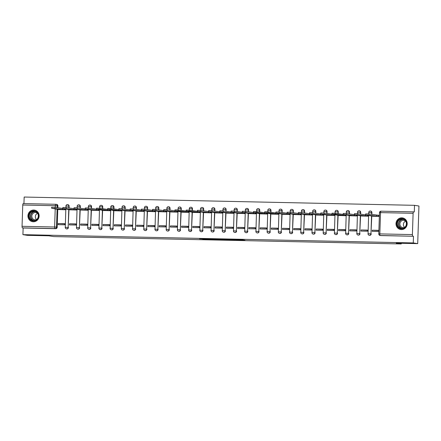 <?xml version="1.0" encoding="UTF-8"?>
<svg xmlns="http://www.w3.org/2000/svg" width="441" height="441" viewBox="0 0 441 441"><rect width="100%" height="100%" fill="white"/><g stroke="black" fill="none" stroke-linecap="round" stroke-linejoin="round"><path stroke-width="0.66" d="M236.332 240.091L244.998 240.279L240.097 239.601L232.236 239.446L239.198 240.036L236.332 240.091M69.05 208.009L69.11 206.168A1.505 1.439 -81.1 0 0 67.908 204.646L67.66 204.607A1.505 1.439 98.9 0 1 68.868 206.129L68.802 207.976M80.262 208.251L80.323 206.405A1.505 1.439 -81.1 0 0 79.121 204.883L78.873 204.845A1.505 1.439 98.9 0 1 80.08 206.366L80.019 208.213M91.48 208.488L91.541 206.642A1.505 1.439 -81.1 0 0 90.333 205.126L90.091 205.087A1.505 1.439 98.9 0 1 91.293 206.603L91.232 208.45M102.692 208.725L102.753 206.879A1.505 1.439 -81.1 0 0 101.551 205.363L101.303 205.324A1.505 1.439 98.9 0 1 102.51 206.84L102.45 208.687M113.905 208.962L113.971 207.116A1.505 1.439 -81.1 0 0 112.764 205.6L112.521 205.561A1.505 1.439 98.9 0 1 113.723 207.077L113.662 208.924M125.123 209.199L125.183 207.353A1.505 1.439 -81.1 0 0 123.976 205.837L123.734 205.798A1.505 1.439 98.9 0 1 124.935 207.314L124.875 209.161M136.335 209.436L136.396 207.595A1.505 1.439 -81.1 0 0 135.194 206.074L134.946 206.035A1.505 1.439 98.9 0 1 136.153 207.557L136.093 209.398M147.553 209.679L147.614 207.832A1.505 1.439 -81.1 0 0 146.406 206.311L146.164 206.272A1.505 1.439 98.9 0 1 147.366 207.794L147.305 209.64M158.766 209.916L158.826 208.069A1.505 1.439 -81.1 0 0 157.624 206.548L157.376 206.509A1.505 1.439 98.9 0 1 158.584 208.031L158.517 209.877M169.978 210.153L170.039 208.306A1.505 1.439 -81.1 0 0 168.837 206.79L168.589 206.752A1.505 1.439 98.9 0 1 169.796 208.268L169.735 210.114M181.196 210.39L181.257 208.543A1.505 1.439 -81.1 0 0 180.049 207.027L179.807 206.989A1.505 1.439 98.9 0 1 181.008 208.505L180.948 210.351M192.408 210.627L192.469 208.78A1.505 1.439 -81.1 0 0 191.267 207.264L191.019 207.226A1.505 1.439 98.9 0 1 192.226 208.742L192.166 210.589M203.621 210.864L203.687 209.017A1.505 1.439 -81.1 0 0 202.48 207.502L202.237 207.463A1.505 1.439 98.9 0 1 203.439 208.984L203.378 210.826M214.839 211.101L214.899 209.26A1.505 1.439 -81.1 0 0 213.692 207.739L213.45 207.7A1.505 1.439 98.9 0 1 214.651 209.221L214.591 211.063M226.051 211.344L226.112 209.497A1.505 1.439 -81.1 0 0 224.91 207.976L224.662 207.937A1.505 1.439 98.9 0 1 225.869 209.458L225.809 211.305M237.269 211.581L237.33 209.734A1.505 1.439 -81.1 0 0 236.122 208.213L235.88 208.18A1.505 1.439 98.9 0 1 237.082 209.695L237.021 211.542M248.481 211.818L248.542 209.971A1.505 1.439 -81.1 0 0 247.34 208.455L247.092 208.417A1.505 1.439 98.9 0 1 248.3 209.933L248.233 211.779M259.694 212.055L259.755 210.208A1.505 1.439 -81.1 0 0 258.553 208.692L258.305 208.654A1.505 1.439 98.9 0 1 259.512 210.17L259.451 212.016M270.912 212.292L270.972 210.445A1.505 1.439 -81.1 0 0 269.765 208.929L269.523 208.891A1.505 1.439 98.9 0 1 270.724 210.407L270.664 212.253M282.124 212.529L282.185 210.688A1.505 1.439 -81.1 0 0 280.983 209.166L280.735 209.128A1.505 1.439 98.9 0 1 281.942 210.649L281.882 212.49M293.337 212.766L293.403 210.925A1.505 1.439 -81.1 0 0 292.196 209.403L291.953 209.365A1.505 1.439 98.9 0 1 293.155 210.886L293.094 212.727M304.555 213.009L304.615 211.162A1.505 1.439 -81.1 0 0 303.408 209.64L303.165 209.602A1.505 1.439 98.9 0 1 304.367 211.123L304.307 212.97M315.767 213.246L315.828 211.399A1.505 1.439 -81.1 0 0 314.626 209.883L314.378 209.844A1.505 1.439 98.9 0 1 315.585 211.36L315.524 213.207M326.985 213.483L327.046 211.636A1.505 1.439 -81.1 0 0 325.838 210.12L325.596 210.081A1.505 1.439 98.9 0 1 326.798 211.597L326.737 213.444M338.197 213.72L338.258 211.873A1.505 1.439 -81.1 0 0 337.056 210.357L336.808 210.318A1.505 1.439 98.9 0 1 338.015 211.834L337.949 213.681M349.41 213.957L349.47 212.11A1.505 1.439 -81.1 0 0 348.269 210.594L348.021 210.555A1.505 1.439 98.9 0 1 349.228 212.071L349.167 213.918M360.628 214.194L360.688 212.353A1.505 1.439 -81.1 0 0 359.481 210.831L359.239 210.792A1.505 1.439 98.9 0 1 360.44 212.314L360.38 214.155M371.84 214.431L371.901 212.59A1.505 1.439 -81.1 0 0 370.699 211.068L370.451 211.03A1.505 1.439 98.9 0 1 371.658 212.551L371.598 214.392M401.415 229.579A5.876 5.606 -81.1 0 0 402.523 217.909A5.876 5.606 -81.1 0 0 396.029 223.218A5.876 5.606 -81.1 0 0 401.415 229.579M33.351 221.773A5.876 5.606 -81.1 0 0 34.459 210.103A5.876 5.606 -81.1 0 0 27.965 215.412A5.876 5.606 -81.1 0 0 33.351 221.773M202.816 239.193L213.207 239.601L208.312 238.923L199.497 238.768L211.603 239.491L202.816 239.193M379.481 212.639L378.775 233.923L379.833 233.901L380.539 212.617L379.481 212.639A1.505 1.505 0 0 1 381.018 211.178A1.505 0.447 -88.8 0 1 381.035 211.184L413.586 211.873A1.505 0.447 91.2 0 0 413.107 213.306L380.539 212.617A1.505 0.447 -88.8 0 1 381.018 211.178L413.564 211.873A1.505 0.447 91.2 0 1 413.603 211.873L414.292 211.983L414.512 205.324L418.95 206.024L417.704 243.625L396.283 243.173L401.249 243.956L53.747 236.585L48.775 235.803L27.353 235.351L22.915 234.651L413.267 242.93L413.487 236.277L380.23 235.477A1.505 1.439 98.9 0 1 380.048 235.461L380.737 235.566A1.505 1.439 98.9 0 0 380.925 235.582L380.23 235.477A1.505 0.447 91.2 0 1 379.833 233.901L412.401 234.59A1.505 0.447 91.2 0 0 412.798 236.167M417.704 243.625L413.267 242.93M225.379 239.854L235.152 240.069L230.257 239.391L221.41 239.226L225.379 239.854L225.401 239.287M223.659 239.843L214.409 239.617L210.44 238.989L220.142 239.198L223.664 239.75M22.915 234.651L23.136 227.997L22.447 227.887A1.505 0.447 -88.8 0 1 22.05 226.31L22.756 205.026A1.505 0.447 -88.8 0 1 23.235 203.593A1.505 0.447 -88.8 0 1 23.252 203.593L55.781 204.282A1.505 0.447 -88.8 0 1 55.82 204.288A1.505 1.439 98.9 0 1 56.001 204.299L56.691 204.409A1.505 1.439 98.9 0 1 57.898 205.93L57.837 207.772M57.788 209.199L57.192 227.214L56.498 227.104A1.505 1.439 98.9 0 1 55.009 228.576L22.447 227.887M414.512 205.324L24.161 197.044L23.946 203.61M413.107 213.306L412.401 234.59M372.717 216.211L379.183 216.432L379.221 215.302L378.604 215.291M372.254 230.208L372.215 231.332L378.687 231.47L378.72 230.345L372.254 230.208L378.714 230.538M361.036 229.97L361.003 231.095L367.469 231.233L367.507 230.108L361.036 229.97L367.502 230.301M361.504 215.974L367.97 216.195L367.998 215.263M349.823 229.733L349.785 230.858L356.256 230.996L356.295 229.866L349.823 229.733L356.289 230.064M350.286 215.737L356.752 215.952L356.786 215.026M338.611 229.491L338.572 230.621L345.044 230.759L345.077 229.629L338.611 229.491L345.071 229.827M339.074 215.5L345.54 215.715L345.573 214.789M327.393 229.254L327.354 230.384L333.826 230.522L333.865 229.392L327.393 229.254L333.859 229.59M327.856 215.263L334.328 215.478L334.355 214.547M316.18 229.017L316.142 230.147L322.614 230.285L322.652 229.155L316.18 229.017L322.641 229.353M316.644 215.026L323.11 215.241L323.143 214.309M304.968 228.78L304.929 229.91L311.396 230.042L311.434 228.918L304.968 228.78L311.429 229.116M305.431 214.784L311.897 215.004L311.93 214.072M293.75 228.543L293.712 229.667L300.183 229.805L300.222 228.681L293.75 228.543L300.216 228.873M294.213 214.547L300.685 214.767L300.712 213.835M282.538 228.306L282.499 229.43L288.971 229.568L289.004 228.444L282.538 228.306L288.998 228.636M283.001 214.309L289.467 214.53L289.5 213.598M271.32 228.063L271.287 229.193L277.753 229.331L277.791 228.201L271.32 228.063L277.786 228.399M271.788 214.072L278.254 214.287L278.282 213.361M260.107 227.826L260.069 228.956L266.54 229.094L266.579 227.964L260.107 227.826L266.573 228.162M260.57 213.835L267.037 214.05L267.07 213.119M248.895 227.589L248.856 228.719L255.328 228.857L255.361 227.727L248.895 227.589L255.356 227.925M249.358 213.598L255.824 213.813L255.857 212.882M237.677 227.352L237.638 228.482L244.11 228.62L244.149 227.49L237.677 227.352L244.143 227.688M238.14 213.361L244.612 213.576L244.639 212.645M226.465 227.115L226.426 228.245L232.898 228.377L232.936 227.253L226.465 227.115L232.925 227.446M226.928 213.119L233.394 213.339L233.427 212.408M215.252 226.878L215.214 228.003L221.68 228.14L221.718 227.016L215.252 226.878L221.713 227.209M215.715 212.882L222.181 213.102L222.214 212.171M204.034 226.641L203.996 227.765L210.467 227.903L210.506 226.779L204.034 226.641L210.5 226.972M204.497 212.645L210.969 212.86L210.996 211.934M192.822 226.398L192.783 227.528L199.255 227.666L199.288 226.536L192.822 226.398L199.282 226.735M193.285 212.408L199.751 212.623L199.784 211.697M181.604 226.161L181.571 227.291L188.037 227.429L188.075 226.299L181.604 226.161L188.07 226.498M182.072 212.171L188.539 212.386L188.566 211.454M170.391 225.924L170.353 227.054L176.824 227.192L176.863 226.062L170.391 225.924L176.858 226.261M170.854 211.934L177.321 212.149L177.354 211.217M159.179 225.687L159.14 226.817L165.612 226.955L165.645 225.825L159.179 225.687L165.64 226.024M159.642 211.691L166.108 211.912L166.141 210.98M147.961 225.45L147.922 226.58L154.394 226.713L154.433 225.588L147.961 225.45L154.427 225.781M148.424 211.454L154.896 211.674L154.923 210.743M136.749 225.213L136.71 226.338L143.182 226.476L143.22 225.351L136.749 225.213L143.209 225.544M137.212 211.217L143.678 211.437L143.711 210.506M125.536 224.976L125.498 226.101L131.964 226.239L132.002 225.108L125.536 224.976L131.997 225.307M125.999 210.98L132.465 211.195L132.498 210.269M114.318 224.734L114.28 225.864L120.751 226.001L120.79 224.871L114.318 224.734L120.784 225.07M114.781 210.743L121.253 210.958L121.281 210.032M103.106 224.497L103.067 225.627L109.539 225.764L109.572 224.634L103.106 224.497L109.566 224.833M103.569 210.506L110.035 210.721L110.068 209.789M91.888 224.26L91.855 225.39L98.321 225.527L98.36 224.397L91.888 224.26L98.354 224.596M92.356 210.269L98.823 210.484L98.85 209.552M80.675 224.022L80.637 225.153L87.109 225.29L87.147 224.16L80.675 224.022L87.142 224.359M81.138 210.026L87.605 210.247L87.638 209.315M69.463 223.785L69.424 224.916L75.896 225.048L75.929 223.923L69.463 223.785L75.924 224.116M69.926 209.789L76.392 210.01L76.425 209.078M58.245 223.548L58.206 224.673L64.678 224.811L64.717 223.686L58.245 223.548L64.711 223.879M58.708 209.552L65.18 209.773L65.207 208.841M69 209.436L68.157 227.413A1.505 1.439 98.9 0 1 66.486 228.868L66.734 228.907A1.505 1.439 -81.1 0 0 68.405 227.451M80.218 209.673L79.374 227.65A1.505 1.439 98.9 0 1 77.704 229.105L77.947 229.144A1.505 1.439 -81.1 0 0 79.617 227.688M91.43 209.91L90.587 227.887A1.505 1.439 98.9 0 1 88.917 229.342L89.159 229.381A1.505 1.439 -81.1 0 0 90.835 227.925M102.643 210.148L101.805 228.124A1.505 1.439 98.9 0 1 100.129 229.585L100.377 229.623A1.505 1.439 -81.1 0 0 102.047 228.162M113.861 210.39L113.017 228.361A1.505 1.439 98.9 0 1 111.347 229.822L111.59 229.86A1.505 1.439 -81.1 0 0 113.26 228.399M125.073 210.627L124.23 228.603A1.505 1.439 98.9 0 1 122.559 230.059L122.807 230.097A1.505 1.439 -81.1 0 0 124.478 228.642M136.291 210.864L135.448 228.84A1.505 1.439 98.9 0 1 133.772 230.296L134.02 230.334A1.505 1.439 -81.1 0 0 135.69 228.879M147.503 211.101L146.66 229.077A1.505 1.439 98.9 0 1 144.99 230.533L145.232 230.571A1.505 1.439 -81.1 0 0 146.908 229.116M158.716 211.338L157.872 229.314A1.505 1.439 98.9 0 1 156.202 230.77L156.45 230.808A1.505 1.439 -81.1 0 0 158.121 229.353M169.934 211.575L169.09 229.552A1.505 1.439 98.9 0 1 167.42 231.007L167.663 231.045A1.505 1.439 -81.1 0 0 169.333 229.59M181.146 211.812L180.303 229.789A1.505 1.439 98.9 0 1 178.633 231.249L178.875 231.288A1.505 1.439 -81.1 0 0 180.551 229.827M192.359 212.055L191.521 230.026A1.505 1.439 98.9 0 1 189.845 231.486L190.093 231.525A1.505 1.439 -81.1 0 0 191.763 230.064M203.577 212.292L202.733 230.268A1.505 1.439 98.9 0 1 201.063 231.723L201.305 231.762A1.505 1.439 -81.1 0 0 202.976 230.307M214.789 212.529L213.946 230.505A1.505 1.439 98.9 0 1 212.275 231.96L212.523 231.999A1.505 1.439 -81.1 0 0 214.194 230.544M226.007 212.766L225.164 230.742A1.505 1.439 98.9 0 1 223.488 232.198L223.736 232.236A1.505 1.439 -81.1 0 0 225.406 230.781M237.219 213.003L236.376 230.979A1.505 1.439 98.9 0 1 234.706 232.435L234.948 232.473A1.505 1.439 -81.1 0 0 236.624 231.018M248.432 213.24L247.588 231.216A1.505 1.439 98.9 0 1 245.918 232.677L246.166 232.716A1.505 1.439 -81.1 0 0 247.836 231.255M259.65 213.477L258.806 231.453A1.505 1.439 98.9 0 1 257.136 232.914L257.379 232.953A1.505 1.439 -81.1 0 0 259.049 231.492M270.862 213.72L270.019 231.69A1.505 1.439 98.9 0 1 268.349 233.151L268.591 233.19A1.505 1.439 -81.1 0 0 270.267 231.729M282.075 213.957L281.237 231.933A1.505 1.439 98.9 0 1 279.561 233.388L279.809 233.427A1.505 1.439 -81.1 0 0 281.479 231.972M293.293 214.194L292.449 232.17A1.505 1.439 98.9 0 1 290.779 233.625L291.021 233.664A1.505 1.439 -81.1 0 0 292.692 232.209M304.505 214.431L303.662 232.407A1.505 1.439 98.9 0 1 301.991 233.862L302.239 233.901A1.505 1.439 -81.1 0 0 303.91 232.446M315.723 214.668L314.88 232.644A1.505 1.439 98.9 0 1 313.209 234.099L313.452 234.138A1.505 1.439 -81.1 0 0 315.122 232.683M326.935 214.905L326.092 232.881A1.505 1.439 98.9 0 1 324.422 234.342L324.664 234.38A1.505 1.439 -81.1 0 0 326.34 232.92M338.148 215.142L337.304 233.118A1.505 1.439 98.9 0 1 335.634 234.579L335.882 234.618A1.505 1.439 -81.1 0 0 337.552 233.157M349.366 215.384L348.522 233.355A1.505 1.439 98.9 0 1 346.852 234.816L347.095 234.855A1.505 1.439 -81.1 0 0 348.765 233.394M360.578 215.621L359.735 233.598A1.505 1.439 98.9 0 1 358.064 235.053L358.307 235.092A1.505 1.439 -81.1 0 0 359.983 233.636M371.791 215.858L370.953 233.835A1.505 1.439 98.9 0 1 369.277 235.29L369.525 235.329A1.505 1.439 -81.1 0 0 371.195 233.873M401.249 243.956L401.271 243.278M23.136 227.997L55.704 228.686A1.505 1.439 -81.1 0 0 57.192 227.214M413.487 236.277L380.925 235.582M233.548 240.014L227.098 239.43L233.548 240.014M218.697 239.617L222.562 239.722L218.697 239.617M379.188 216.36L365.617 214.877L373.307 216.305M365.617 214.877L365.65 213.902L369.034 213.99L378.714 215.302L378.681 216.283M379.216 215.384L378.714 215.302M376.724 215.202L376.691 216.178M367.97 216.123L354.404 214.64L362.094 216.068M354.404 214.64L354.432 213.665L357.816 213.753L366.217 214.982M365.506 214.96L365.479 215.941M356.758 215.886L343.186 214.403L350.876 215.831M343.186 214.403L343.219 213.422L346.604 213.516L355.005 214.745M354.294 214.723L354.261 215.704M405.907 226.371A5.083 4.851 98.9 0 1 399.215 228.085A5.083 4.851 98.9 0 1 397.672 221.112A5.083 4.851 98.9 0 1 404.364 219.398A5.083 4.851 98.9 0 1 405.907 226.371M398.085 221.327A4.708 4.493 -81.1 0 0 401.172 228.41A4.708 4.493 -81.1 0 0 405.714 226.189A4.708 4.493 -81.1 0 0 402.633 219.111A4.708 4.493 -81.1 0 0 398.085 221.327M404.667 227.424A3.704 3.534 98.9 0 1 405.654 221.117M404.618 227.462A3.704 3.534 98.9 0 1 400.422 222.082A3.704 3.534 98.9 0 1 405.621 221.062M403.691 218.234A5.838 5.568 -81.1 0 0 397.06 220.726A5.838 5.568 -81.1 0 0 401.911 229.568M37.843 218.56A5.083 4.851 98.9 0 1 31.151 220.28A5.083 4.851 98.9 0 1 29.608 213.306A5.083 4.851 98.9 0 1 36.294 211.592A5.083 4.851 98.9 0 1 37.843 218.56M30.021 213.521A4.708 4.493 -81.1 0 0 33.103 220.599A4.708 4.493 -81.1 0 0 37.65 218.383A4.708 4.493 -81.1 0 0 34.563 211.305A4.708 4.493 -81.1 0 0 30.021 213.521M36.597 219.618A3.704 3.534 98.9 0 1 37.59 213.312M36.548 219.657A3.704 3.534 98.9 0 1 32.353 214.276A3.704 3.534 98.9 0 1 37.557 213.257M35.622 210.423A5.838 5.568 -81.1 0 0 28.996 212.92A5.838 5.568 -81.1 0 0 33.841 221.762M345.54 215.643L335.358 214.254L331.974 214.166L339.664 215.594M331.974 214.166L332.007 213.185L335.392 213.279L343.787 214.508M343.081 214.486L343.048 215.462M334.328 215.406L320.756 213.924L328.446 215.351M320.756 213.924L320.789 212.948L324.174 213.042L332.575 214.271M331.864 214.249L331.83 215.225M323.115 215.169L309.543 213.687L317.233 215.114M309.543 213.687L309.576 212.711L312.961 212.805L321.362 214.028M320.651 214.012L320.618 214.988M311.897 214.932L298.331 213.45L306.021 214.877M298.331 213.45L298.364 212.474L301.749 212.568L310.144 213.791M309.439 213.775L309.406 214.75M300.685 214.695L287.113 213.212L294.803 214.64M287.113 213.212L287.146 212.237L290.531 212.325L298.932 213.554M298.221 213.538L298.188 214.513M289.472 214.458L275.901 212.975L283.591 214.403M275.901 212.975L275.934 212L279.318 212.088L287.719 213.317M287.008 213.295L286.975 214.276M278.254 214.221L268.073 212.827L264.688 212.738L272.378 214.166M264.688 212.738L264.716 211.757L268.1 211.851L276.501 213.08M275.79 213.058L275.763 214.039M267.042 213.979L256.855 212.59L253.47 212.501L261.16 213.929M253.47 212.501L253.503 211.52L256.888 211.614L265.289 212.843M264.578 212.821L264.545 213.797M255.824 213.742L242.258 212.259L249.948 213.687M242.258 212.259L242.291 211.283L245.676 211.377L254.071 212.606M253.366 212.584L253.332 213.56M244.612 213.505L231.04 212.022L238.73 213.45M231.04 212.022L231.073 211.046L234.458 211.14L242.859 212.364M242.148 212.347L242.115 213.323M233.399 213.268L219.827 211.785L227.517 213.212M219.827 211.785L219.861 210.809L223.245 210.903L231.646 212.127M230.935 212.11L230.902 213.086M222.181 213.031L208.615 211.548L216.305 212.975M208.615 211.548L208.648 210.572L212.033 210.66L220.428 211.889M219.723 211.873L219.69 212.849M210.969 212.794L197.397 211.311L205.087 212.738M197.397 211.311L197.43 210.329L200.815 210.423L209.216 211.652M208.505 211.63L208.472 212.612M199.756 212.556L189.569 211.162L186.185 211.074L193.875 212.501M186.185 211.074L186.218 210.092L189.602 210.186L198.003 211.415M197.292 211.393L197.259 212.375M188.539 212.314L178.357 210.925L174.972 210.837L182.662 212.264M174.972 210.837L175 209.855L178.385 209.949L186.786 211.178M186.074 211.156L186.047 212.132M177.326 212.077L163.754 210.594L171.444 212.022M163.754 210.594L163.787 209.618L167.172 209.712L175.573 210.941M174.862 210.919L174.829 211.895M166.108 211.84L152.542 210.357L160.232 211.785M152.542 210.357L152.575 209.381L155.96 209.475L164.355 210.699M163.65 210.682L163.617 211.658M154.896 211.603L141.324 210.12L149.014 211.548M141.324 210.12L141.357 209.144L144.742 209.238L153.143 210.462M152.432 210.445L152.399 211.421M143.683 211.366L130.112 209.883L137.801 211.311M130.112 209.883L130.145 208.907L133.529 208.995L141.93 210.225M141.219 210.203L141.186 211.184M132.465 211.129L118.899 209.646L126.589 211.074M118.899 209.646L118.932 208.665L122.317 208.758L130.712 209.988M130.007 209.966L129.974 210.947M121.253 210.892L111.066 209.497L107.681 209.409L115.371 210.837M107.681 209.409L107.714 208.428L111.099 208.521L119.5 209.751M118.789 209.729L118.756 210.71M110.041 210.649L99.853 209.26L96.469 209.172L104.159 210.6M96.469 209.172L96.502 208.191L99.886 208.284L108.288 209.514M107.576 209.492L107.543 210.467M98.823 210.412L85.256 208.929L92.946 210.357M85.256 208.929L85.284 207.954L88.669 208.047L97.07 209.277M96.359 209.255L96.331 210.23M87.61 210.175L74.038 208.692L81.728 210.12M74.038 208.692L74.071 207.717L77.456 207.81L85.857 209.034M85.146 209.017L85.113 209.993M76.392 209.938L62.826 208.455L70.516 209.883M62.826 208.455L62.859 207.479L66.244 207.573L74.639 208.797M73.934 208.78L73.901 209.756M65.18 209.701L51.608 208.218L59.298 209.646M51.608 208.218L51.641 207.242L55.026 207.331L63.427 208.56M62.716 208.538L62.683 209.519M67.479 204.591A1.505 1.439 98.9 0 1 67.66 204.607A1.505 1.505 0 0 0 65.924 206.046L69.11 206.168M78.691 204.828A1.505 1.439 98.9 0 1 78.873 204.845A1.505 1.505 0 0 0 77.136 206.283L80.323 206.405M89.909 205.071A1.505 1.439 98.9 0 1 90.091 205.087A1.505 1.505 0 0 0 88.349 206.52L91.541 206.642M101.121 205.308A1.505 1.439 98.9 0 1 101.303 205.324A1.505 1.505 0 0 0 99.567 206.763L102.753 206.879M112.334 205.545A1.505 1.439 98.9 0 1 112.521 205.561A1.505 1.505 0 0 0 110.779 207L113.971 207.116M123.552 205.782A1.505 1.439 98.9 0 1 123.734 205.798A1.505 1.505 0 0 0 121.997 207.237L125.183 207.353M134.764 206.019A1.505 1.439 98.9 0 1 134.946 206.035A1.505 1.505 0 0 0 133.21 207.474L136.396 207.595M145.977 206.256A1.505 1.439 98.9 0 1 146.164 206.272A1.505 1.505 0 0 0 144.422 207.711L147.614 207.832M157.194 206.498A1.505 1.439 98.9 0 1 157.376 206.509A1.505 1.505 0 0 0 155.64 207.948L158.826 208.069M168.407 206.735A1.505 1.439 98.9 0 1 168.589 206.752A1.505 1.505 0 0 0 166.852 208.185L170.039 208.306M179.625 206.972A1.505 1.439 98.9 0 1 179.807 206.989A1.505 1.505 0 0 0 178.065 208.428L181.257 208.543M190.837 207.209A1.505 1.439 98.9 0 1 191.019 207.226A1.505 1.505 0 0 0 189.283 208.665L192.469 208.78M202.05 207.446A1.505 1.439 98.9 0 1 202.237 207.463A1.505 1.505 0 0 0 200.495 208.902L203.687 209.017M213.268 207.683A1.505 1.439 98.9 0 1 213.45 207.7A1.505 1.505 0 0 0 211.713 209.139L214.899 209.26M224.48 207.92A1.505 1.439 98.9 0 1 224.662 207.937A1.505 1.505 0 0 0 222.925 209.376L226.112 209.497M235.692 208.163A1.505 1.439 98.9 0 1 235.88 208.18A1.505 1.505 0 0 0 234.138 209.613L237.33 209.734M246.91 208.4A1.505 1.439 98.9 0 1 247.092 208.417A1.505 1.505 0 0 0 245.356 209.85L248.542 209.971M258.123 208.637A1.505 1.439 98.9 0 1 258.305 208.654A1.505 1.505 0 0 0 256.568 210.092L259.755 210.208M269.341 208.874A1.505 1.439 98.9 0 1 269.523 208.891A1.505 1.505 0 0 0 267.781 210.329L270.972 210.445M280.553 209.111A1.505 1.439 98.9 0 1 280.735 209.128A1.505 1.505 0 0 0 278.999 210.566L282.185 210.688M291.766 209.348A1.505 1.439 98.9 0 1 291.953 209.365A1.505 1.505 0 0 0 290.211 210.804L293.403 210.925M302.984 209.585A1.505 1.439 98.9 0 1 303.165 209.602A1.505 1.505 0 0 0 301.429 211.041L304.615 211.162M314.196 209.828A1.505 1.439 98.9 0 1 314.378 209.844A1.505 1.505 0 0 0 312.641 211.278L315.828 211.399M325.408 210.065A1.505 1.439 98.9 0 1 325.596 210.081A1.505 1.505 0 0 0 323.854 211.52L327.046 211.636M336.626 210.302A1.505 1.439 98.9 0 1 336.808 210.318A1.505 1.505 0 0 0 335.072 211.757L338.258 211.873M347.839 210.539A1.505 1.439 98.9 0 1 348.021 210.555A1.505 1.505 0 0 0 346.284 211.994L349.47 212.11M359.057 210.776A1.505 1.439 98.9 0 1 359.239 210.792A1.505 1.505 0 0 0 357.497 212.231L360.688 212.353M370.269 211.013A1.505 1.439 98.9 0 1 370.451 211.03A1.505 1.505 0 0 0 368.715 212.468L371.901 212.59M57.898 205.93L57.203 205.82L57.143 207.667M57.098 209.089L56.498 227.104L54.618 227.005L55.219 208.797M55.268 207.369L55.323 205.721L22.756 205.026M22.05 226.31L54.618 227.005A1.505 0.447 91.2 0 0 55.009 228.576L55.704 228.686M68.757 209.398L68.157 227.413L65.218 227.33A1.505 1.505 0 0 0 66.486 228.868M79.97 209.635L79.374 227.65L76.431 227.567A1.505 1.505 0 0 0 77.704 229.105M91.188 209.872L90.587 227.887L87.643 227.81A1.505 1.505 0 0 0 88.917 229.342M102.4 210.109L101.805 228.124L98.861 228.047A1.505 1.505 0 0 0 100.129 229.585M113.613 210.351L113.017 228.361L110.074 228.284A1.505 1.505 0 0 0 111.347 229.822M124.831 210.589L124.23 228.603L121.286 228.521A1.505 1.505 0 0 0 122.559 230.059M136.043 210.826L135.448 228.84L132.504 228.758A1.505 1.505 0 0 0 133.772 230.296M147.255 211.063L146.66 229.077L143.716 228.995A1.505 1.505 0 0 0 144.99 230.533M158.473 211.3L157.872 229.314L154.934 229.232A1.505 1.505 0 0 0 156.202 230.77M169.686 211.537L169.09 229.552L166.147 229.474A1.505 1.505 0 0 0 167.42 231.007M180.904 211.774L180.303 229.789L177.359 229.711A1.505 1.505 0 0 0 178.633 231.249M192.116 212.016L191.521 230.026L188.577 229.948A1.505 1.505 0 0 0 189.845 231.486M203.329 212.253L202.733 230.268L199.79 230.185A1.505 1.505 0 0 0 201.063 231.723M214.547 212.49L213.946 230.505L211.002 230.423A1.505 1.505 0 0 0 212.275 231.96M225.759 212.727L225.164 230.742L222.22 230.66A1.505 1.505 0 0 0 223.488 232.198M236.971 212.964L236.376 230.979L233.432 230.897A1.505 1.505 0 0 0 234.706 232.435M248.189 213.201L247.588 231.216L244.65 231.139A1.505 1.505 0 0 0 245.918 232.677M259.402 213.438L258.806 231.453L255.863 231.376A1.505 1.505 0 0 0 257.136 232.914M270.62 213.681L270.019 231.69L267.075 231.613A1.505 1.505 0 0 0 268.349 233.151M281.832 213.918L281.237 231.933L278.293 231.85A1.505 1.505 0 0 0 279.561 233.388M293.045 214.155L292.449 232.17L289.505 232.087A1.505 1.505 0 0 0 290.779 233.625M304.262 214.392L303.662 232.407L300.718 232.324A1.505 1.505 0 0 0 301.991 233.862M315.475 214.629L314.88 232.644L311.936 232.561A1.505 1.505 0 0 0 313.209 234.099M326.687 214.866L326.092 232.881L323.148 232.804A1.505 1.505 0 0 0 324.422 234.342M337.905 215.103L337.304 233.118L334.366 233.041A1.505 1.505 0 0 0 335.634 234.579M349.118 215.346L348.522 233.355L345.579 233.278A1.505 1.505 0 0 0 346.852 234.816M360.336 215.583L359.735 233.598L356.791 233.515A1.505 1.505 0 0 0 358.064 235.053M371.548 215.82L370.953 233.835L368.009 233.752A1.505 1.505 0 0 0 369.277 235.29M368.075 233.774L368.615 215.357M368.781 212.49L368.665 213.957M356.863 233.537L357.403 215.12M357.568 212.248L357.447 213.72M345.645 233.295L346.191 214.883M346.35 212.011L346.235 213.477M334.432 233.057L334.973 214.646M335.138 211.774L335.022 213.24M323.214 232.82L323.76 214.409M323.926 211.537L323.804 213.003M312.002 232.583L312.548 214.172M312.708 211.3L312.592 212.766M300.79 232.346L301.33 213.935M301.495 211.063L301.379 212.529M289.572 232.109L290.117 213.692M290.277 210.826L290.161 212.292M278.359 231.872L278.899 213.455M279.065 210.583L278.949 212.055M267.147 231.63L267.687 213.218M267.852 210.346L267.731 211.812M255.929 231.393L256.475 212.981M256.634 210.109L256.519 211.575M244.716 231.156L245.257 212.744M245.422 209.872L245.306 211.338M233.498 230.919L234.044 212.507M234.21 209.635L234.088 211.101M222.286 230.682L222.832 212.264M222.992 209.398L222.876 210.864M211.074 230.445L211.614 212.027M211.779 209.161L211.663 210.627M199.856 230.202L200.401 211.79M200.561 208.918L200.446 210.39M188.643 229.965L189.183 211.553M189.349 208.681L189.233 210.148M177.431 229.728L177.971 211.316M178.136 208.444L178.015 209.91M166.213 229.491L166.759 211.079M166.919 208.207L166.803 209.673M155 229.254L155.541 210.842M155.706 207.97L155.59 209.436M143.783 229.017L144.328 210.6M144.494 207.733L144.372 209.199M132.57 228.78L133.116 210.363M133.276 207.496L133.16 208.962M121.358 228.537L121.898 210.125M122.063 207.253L121.948 208.72M110.14 228.3L110.685 209.888M110.845 207.016L110.73 208.483M98.927 228.063L99.468 209.651M99.633 206.779L99.517 208.246M87.715 227.826L88.255 209.414M88.421 206.542L88.299 208.009M76.497 227.589L77.043 209.177M77.203 206.305L77.087 207.772M65.285 227.352L65.825 208.935M65.99 206.068L65.874 207.535M55.798 204.282A1.505 1.505 0 0 1 56.001 204.299A1.505 1.439 98.9 0 1 57.203 205.82L55.323 205.721A1.505 0.447 -88.8 0 1 55.798 204.282L23.235 203.593M239.215 239.579L239.198 240.036M238.884 239.573L238.873 239.987M226.327 239.309L226.305 239.898M215.351 239.094L215.335 239.667M214.425 239.055L214.409 239.617M376.829 215.202L376.801 216.178M369.034 213.99L369.001 214.971M367.496 215.18L367.469 216.04M365.617 214.965L365.583 215.941M357.816 213.753L357.789 214.734M356.284 214.943L356.251 215.803M354.404 214.728L354.371 215.704M346.604 213.516L346.571 214.497M401.757 228.46A4.708 4.493 98.9 0 1 403.206 219.238M403.741 219.442A4.553 4.344 -81.1 0 0 399.485 221.603A4.553 4.344 -81.1 0 0 402.33 228.432M33.692 220.654A4.708 4.493 98.9 0 1 35.142 211.432M35.677 211.636A4.553 4.344 -81.1 0 0 31.421 213.797A4.553 4.344 -81.1 0 0 34.266 220.627M345.066 214.706L345.038 215.566M343.186 214.491L343.153 215.467M335.392 213.279L335.358 214.254M333.854 214.469L333.826 215.329M331.974 214.249L331.941 215.23M324.174 213.042L324.141 214.017M322.636 214.232L322.608 215.092M320.761 214.012L320.728 214.993M312.961 212.805L312.928 213.78M311.423 213.995L311.396 214.855M309.543 213.775L309.51 214.75M301.749 212.568L301.716 213.543M300.211 213.758L300.183 214.618M298.331 213.538L298.298 214.513M290.531 212.325L290.498 213.306M288.993 213.516L288.965 214.376M287.113 213.301L287.085 214.276M279.318 212.088L279.285 213.069M277.78 213.279L277.753 214.139M275.901 213.064L275.868 214.039M268.1 211.851L268.073 212.827M266.568 213.042L266.535 213.902M264.688 212.827L264.655 213.802M256.888 211.614L256.855 212.59M255.35 212.805L255.322 213.665M253.47 212.584L253.437 213.565M245.676 211.377L245.643 212.353M244.138 212.568L244.11 213.427M242.258 212.347L242.225 213.328M234.458 211.14L234.425 212.115M232.92 212.33L232.892 213.19M231.045 212.11L231.012 213.086M223.245 210.903L223.212 211.878M221.707 212.093L221.68 212.953M219.827 211.873L219.794 212.849M212.033 210.66L212 211.641M210.495 211.851L210.467 212.711M208.615 211.636L208.582 212.612M200.815 210.423L200.782 211.404M199.277 211.614L199.249 212.474M197.397 211.399L197.37 212.375M189.602 210.186L189.569 211.162M188.064 211.377L188.037 212.237M186.185 211.156L186.152 212.138M178.385 209.949L178.357 210.925M176.852 211.14L176.819 212M174.972 210.919L174.939 211.9M167.172 209.712L167.139 210.688M165.634 210.903L165.607 211.763M163.754 210.682L163.721 211.663M155.96 209.475L155.927 210.451M154.422 210.666L154.394 211.526M152.542 210.445L152.509 211.421M144.742 209.238L144.709 210.214M143.204 210.429L143.176 211.289M141.329 210.208L141.296 211.184M133.529 208.995L133.496 209.977M131.991 210.186L131.964 211.046M130.112 209.971L130.078 210.947M122.317 208.758L122.284 209.74M120.779 209.949L120.751 210.809M118.899 209.734L118.866 210.71M111.099 208.521L111.066 209.497M109.561 209.712L109.533 210.572M107.681 209.492L107.654 210.473M99.886 208.284L99.853 209.26M98.349 209.475L98.321 210.335M96.469 209.255L96.436 210.236M88.669 208.047L88.641 209.023M87.136 209.238L87.103 210.098M85.256 209.017L85.223 209.999M77.456 207.81L77.423 208.786M75.918 209.001L75.891 209.861M74.038 208.78L74.005 209.756M66.244 207.573L66.211 208.549M64.706 208.758L64.678 209.618M62.826 208.543L62.793 209.519M55.026 207.331L54.993 208.312M378.775 233.923A1.505 1.505 0 0 0 380.048 235.461M239.32 239.584L239.309 240.069M402.694 217.975L403.14 218.047M400.886 229.507L401.332 229.579M34.63 210.17L35.076 210.241M32.816 221.702L33.268 221.773"/></g></svg>
